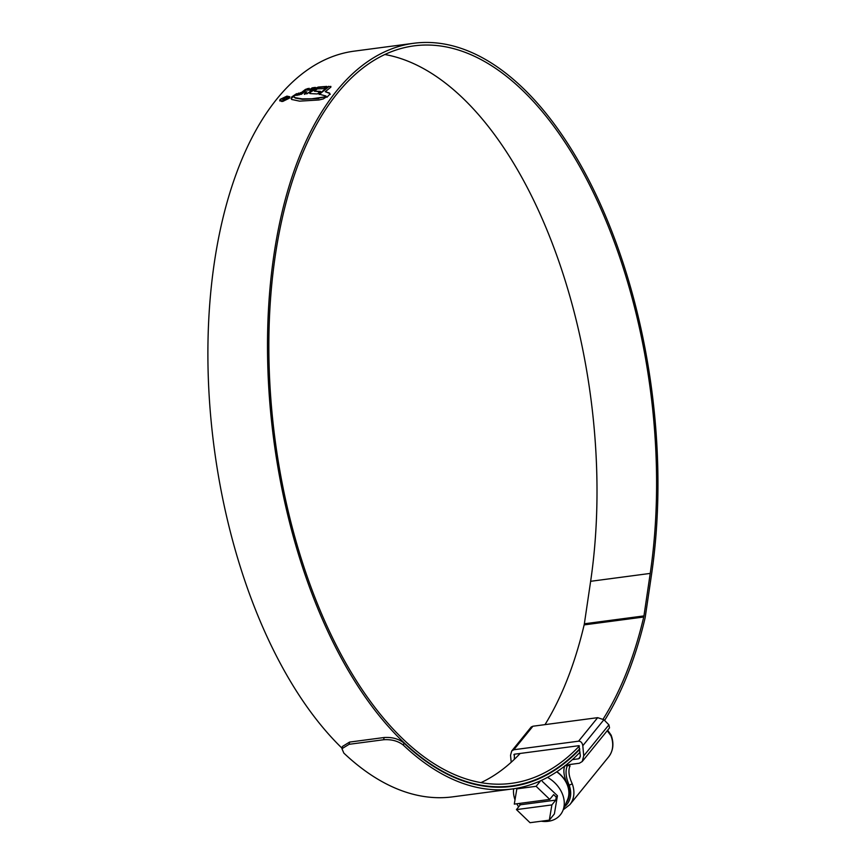 <?xml version="1.0" encoding="UTF-8"?>
<svg xmlns="http://www.w3.org/2000/svg" width="866" height="866" viewBox="0 0 866 866"><rect width="100%" height="100%" fill="white"/><g stroke="black" fill="none" stroke-linecap="round" stroke-linejoin="round"><path stroke-width="1.3" d="M566.083 803.063A24.713 19.171 -140.9 0 0 567.836 785.202L567.76 784.986C563.95 777.04 562.954 770.653 564.762 765.836M582.201 761.55L583.738 755.845L582.796 745.734L603.905 719.733L608.906 724.853L609.534 727.873L582.201 761.55L579.354 763.249L569.341 764.57L569.806 766.378C568.139 770.794 568.897 776.456 572.069 783.34L572.155 783.578A28.632 22.202 39.1 0 1 569.871 804.622L608.668 756.83A28.632 22.202 -140.9 0 0 610.963 735.786L607.218 730.731M514.252 754.232L513.884 754.849L514.252 754.232L578.975 745.68L580.339 755.726L579.7 758.107L578.52 758.811L580.328 756.581M513.83 749.74L532.926 726.228L531.183 727.018L511.698 751.017L513.83 749.74L578.564 741.188C580.859 741.209 582.266 742.725 582.796 745.734M532.926 726.228L597.659 717.665L603.905 719.733M566.039 765.003L568.107 764.732L570.099 766.009M514.404 754.221L514.307 759.363M572.372 759.623L578.52 758.811M511.2 762.253L510.539 755.293L511.698 751.017M564.524 806.722A26.186 20.308 -140.9 0 0 569.092 785.029C565.66 776.986 565.141 770.469 567.501 765.468L568.107 764.732M556.881 771.714A24.475 18.976 39.1 0 1 567.544 785.018A24.475 18.976 39.1 0 1 566.526 802.024M549.325 820.145L551.88 804.915L516.439 809.602L530.035 822.7L549.325 820.145L554.381 813.921L557.433 795.724L542.278 781.37M541.261 821.217A27.68 21.466 -140.9 0 0 562.792 810.793A27.68 21.466 -140.9 0 0 562.499 794.241A27.68 21.466 -140.9 0 0 547.507 777.365M513.657 788.774A27.68 21.466 -140.9 0 0 515.01 799.816M562.792 810.793L567.598 799.524A24.226 18.792 -140.9 0 0 567.338 785.04A24.226 18.792 -140.9 0 0 556.708 771.833M516.775 803.767A27.68 21.466 -140.9 0 0 518.669 806.852M516.439 809.602L520.325 804.795L518.961 803.486M551.88 804.915L555.777 800.108L556.264 797.153L557.433 795.724M516.84 788.861L514.296 804.103L549.737 799.405L536.13 786.306L516.84 788.861L517.424 788.136M536.13 786.306L540.622 780.775M556.264 797.153L553.634 794.609L549.737 799.405M555.777 800.108L520.325 804.795M579.397 745.962A371.947 189.34 -97.5 0 1 511.438 783.351A371.947 189.34 -97.5 0 1 314.683 596.89A371.947 189.34 -97.5 0 1 413.894 45.876A371.947 189.34 -97.5 0 1 610.649 232.337A371.947 189.34 -97.5 0 1 650.225 573.411L643.947 615.91A9.786 4.979 -97.5 0 1 643.73 617.014A375.032 190.91 -97.5 0 1 603.137 719.083M384.72 54.493A371.947 189.34 -97.5 0 1 551.057 240.218A371.947 189.34 -97.5 0 1 590.634 581.303L584.355 623.791A9.786 4.979 -97.5 0 1 584.139 624.895A375.032 190.91 -97.5 0 1 545.006 724.625M520.163 753.452A371.947 189.34 -97.5 0 1 481.02 782.615M579.7 748.809A374.545 190.661 -97.5 0 1 511.774 785.927A374.545 190.661 -97.5 0 1 313.654 598.157A374.545 190.661 -97.5 0 1 413.558 43.3A374.545 190.661 -97.5 0 1 611.688 231.06A374.545 190.661 -97.5 0 1 651.535 574.526L645.257 617.014A12.384 6.3 -97.5 0 1 644.986 618.411A377.63 192.23 -97.5 0 1 604.587 720.425M342.048 748.224A374.545 190.661 -97.5 0 1 254.052 606.048A374.545 190.661 -97.5 0 1 353.956 51.181L413.558 43.3M325.508 97.501L325.259 96.84L311.695 98.789L302.147 98.876L295.165 97.674L293.466 96.343L291.052 98.237L291.658 99.471L299.593 101.149L318.969 99.969L323.213 98.951L325.508 97.501L325.259 96.84L318.688 98.085M294.083 95.823L296.616 93.647L291.669 96.96L294.083 95.823M294.83 95.606L298.651 93.063L294.83 95.606M296.843 95.033L300.567 92.608L296.843 95.033M309.649 89.674L312.204 87.834L315.332 87.401L307.192 93.723L304.312 93.939L306.9 91.796L304.02 92.164L301.509 94.253L298.694 94.643L305.449 89.393L309.173 88.31L306.694 90.086L309.811 90.096L306.694 90.086M318.19 87.065L326.753 86.405L323.754 88.635L317.335 88.873L314.401 91.233L320.431 91.331L317.378 93.95L310.277 93.604L310.299 92.251L315.668 88.094L318.385 87.044M309.638 93.376L310.277 93.604M328.485 86.351L330.931 86.762L328.485 86.351L318.98 94.113L325.897 95.996L326.904 97.252M330.866 87.13L330.769 86.34L330.866 87.13L325.28 91.709L329.47 93.019L330.217 94.372M326.904 97.295L330.054 93.95M289.46 98.139L289.872 96.786L286.949 96.115L280.129 99.373L279.718 100.748L282.673 101.474L289.46 98.139M580.014 752.229A377.63 192.23 -97.5 0 1 512.185 788.98A377.63 192.23 -97.5 0 1 403.437 745.225C398.284 741.058 391.692 739.228 383.649 739.737L384.114 737.518C392.125 736.998 398.717 738.828 403.892 743.006L403.437 745.225M349.117 744.305L341.951 748.7L342.406 746.481L349.572 742.086L349.117 744.305L383.649 739.737M341.951 748.7L343.845 753.106A377.63 192.23 -97.5 0 0 452.593 796.861L512.185 788.98M349.572 742.086L384.114 737.518M579.744 749.35A375.032 190.91 -97.5 0 1 511.838 786.404A375.032 190.91 -97.5 0 1 403.892 743.006M279.826 100.943L280.129 99.373M280.454 100.456L281.515 101.474M288.779 98.237L289.136 97.079L288.779 98.237L282.976 101.073L280.443 100.456L280.8 99.287L286.624 96.494L289.136 97.079M319.153 94.535L328.647 86.784M329.643 93.441L325.28 91.709M326.915 86.838L318.547 87.466M310.299 92.251L318.352 87.488M320.604 91.753L314.401 91.233M315.495 87.823L312.366 88.256L309.811 90.096M309.346 88.733L307.376 88.613M298.857 95.065L307.538 89.036M306.9 91.796L304.486 94.362M300.729 93.03L297.006 95.455M298.813 93.485L295.836 95.314M293.433 96.05L295.598 94.535M291.214 98.67L293.466 96.343M318.85 98.508L302.321 99.298L295.328 98.096L293.628 96.765M287.512 97.934L286.105 97.198L282.348 99.114L283.593 100.337L286.841 98.778L283.853 99.947L283.128 99.016L285.769 97.642L287.804 97.88M285.769 97.642L286.722 98.042M283.983 100.272L283.128 99.016M565.043 765.804L567.501 765.468A2.446 1.894 -140.9 0 1 569.806 766.378M572.155 783.578A2.446 0.92 159.2 0 1 569.092 785.029L567.836 785.202M583.738 755.845L608.906 724.853M578.564 741.188L597.659 717.665M610.963 735.786A2.446 0.92 -20.8 0 0 611.147 735.169L611.147 735.169C614.124 743.483 613.301 750.703 608.668 756.83M584.139 624.895L643.73 617.014M584.355 623.791L643.947 615.91M590.634 581.303L650.225 573.411M563.214 809.775L569.871 804.622M611.147 735.169L607.672 730.168M567.36 801.104L566.429 802.262M502.118 787.205L511.774 785.927"/></g></svg>
